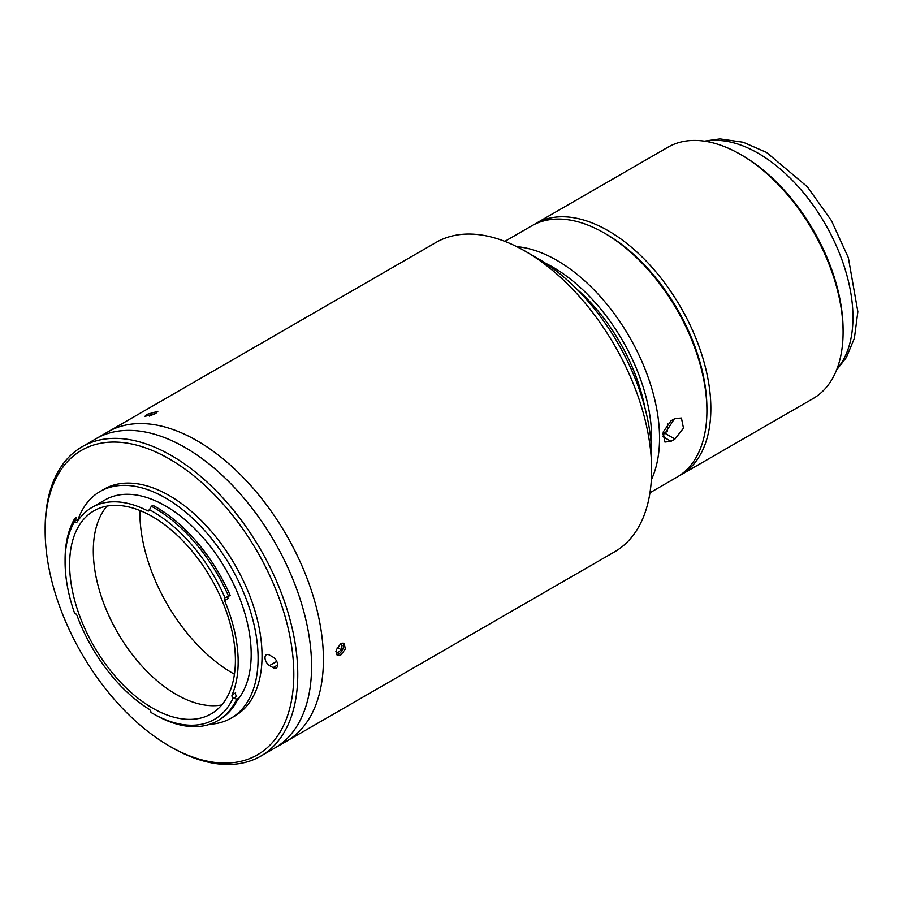 <?xml version="1.0" encoding="UTF-8"?>
<svg xmlns="http://www.w3.org/2000/svg" width="903" height="903" viewBox="0 0 903 903"><rect width="100%" height="100%" fill="white"/><g stroke="black" fill="none" stroke-linecap="round" stroke-linejoin="round"><path stroke-width="1.35" d="M533.718 224.757A145.135 83.787 60 0 1 535.671 223.572A145.135 83.787 60 0 1 608.238 230.762A145.135 83.787 60 0 1 703.042 358.649A145.135 83.787 60 0 1 680.794 474.944A145.135 83.787 60 0 1 678.796 476.039M535.671 223.572L667.893 147.234A145.135 83.787 60 0 1 740.46 154.413A145.135 83.787 60 0 1 740.46 154.424A145.135 83.787 60 0 1 843.086 332.169A145.135 83.787 60 0 1 813.027 398.607L680.794 474.944M742.435 155.553L740.46 154.413L742.435 155.553A142.335 82.184 60 0 1 843.086 329.888L843.086 332.169M649.979 492.745L676.855 477.224A145.135 83.787 -120 0 0 706.914 410.786L706.914 408.506A142.335 82.184 -120 0 0 606.263 234.182A142.335 82.184 60 0 1 706.902 409.635M171.457 747.278L169.482 746.138A175.837 101.52 -120 0 0 293.814 674.349A175.837 101.52 -120 0 0 169.482 459.006A175.837 101.52 -120 0 0 45.15 530.783A175.837 101.52 -120 0 0 169.482 746.138L171.457 747.278A178.625 103.134 60 0 0 260.764 756.127A178.625 103.134 60 0 0 288.147 612.99A178.625 103.134 60 0 0 171.457 455.586A178.625 103.134 60 0 0 82.139 446.737A178.625 103.134 60 0 0 45.15 528.503L45.15 530.783M185.273 447.606A178.625 103.134 -120 0 0 95.955 438.756A178.625 103.134 60 0 1 185.273 447.606A178.625 103.134 60 0 1 301.963 605.01A178.625 103.134 60 0 1 274.58 748.147A178.625 103.134 -120 0 0 301.963 605.01A178.625 103.134 -120 0 0 185.273 447.606M209.789 724.262A130.901 75.57 -120 0 0 230.987 718.212L234.927 715.932A130.901 75.57 -120 0 0 254.996 611.038A130.901 75.57 -120 0 0 169.482 495.691A130.901 75.57 -120 0 0 104.037 489.212L100.086 491.492A130.901 75.57 -120 0 0 78.064 519.394M230.987 718.212A130.901 75.57 -120 0 0 251.045 613.318A130.901 75.57 -120 0 0 165.531 497.971A130.901 75.57 -120 0 0 100.086 491.492M237.365 700.186A121.126 69.937 -120 0 0 240.808 601.116A121.126 69.937 -120 0 0 165.531 505.951A121.126 69.937 -120 0 0 104.974 499.946L91.948 507.463A121.126 69.937 -120 0 0 77.094 521.957A2.788 1.614 60 0 1 76.744 522.284A2.788 1.614 60 0 1 74.61 521.562A123.643 71.382 -120 0 0 65.084 561.892A123.643 71.382 -120 0 0 74.61 613.239A2.788 1.614 60 0 1 75.355 613.498A2.788 1.614 60 0 1 77.094 615.699A121.126 69.937 -120 0 0 149.085 709.216A2.788 1.614 60 0 1 150.97 712.422A123.643 71.382 -120 0 0 152.505 713.325A123.643 71.382 -120 0 0 232.985 698.267A2.788 1.614 60 0 1 232.082 694.892A121.126 69.937 -120 0 0 224.576 600.529A2.788 1.614 60 0 1 224.847 597.842A2.788 1.614 60 0 1 224.994 597.775A123.643 71.382 -120 0 0 149.446 509.71A2.788 1.614 60 0 1 148.871 510.872A2.788 1.614 60 0 1 147.595 510.793A121.126 69.937 -120 0 0 91.948 507.463M152.505 708.076A117.221 67.68 -120 0 0 211.121 713.889A117.221 67.68 -120 0 0 229.091 619.955A117.221 67.68 -120 0 0 152.505 516.663A117.221 67.68 -120 0 0 93.901 510.85A117.221 67.68 -120 0 0 75.931 604.784A117.221 67.68 -120 0 0 152.505 708.076M106.949 506.109A117.221 67.68 -120 0 0 103.224 601.985A117.221 67.68 -120 0 0 176.187 694.407A117.221 67.68 -120 0 0 221.754 704.961M139.897 510.488A131.172 75.739 -120 0 0 232.635 673.209A131.172 75.739 -120 0 0 234.43 674.236M228.594 596.296L230.175 595.382A126.431 72.996 -120 0 0 156.061 507.091A126.431 72.996 -120 0 0 152.946 505.353L151.365 506.256A126.431 72.996 60 0 1 154.481 507.994A126.431 72.996 60 0 1 228.594 596.296L224.994 597.775M154.481 714.465L152.505 713.325L154.481 714.465A126.431 72.996 60 0 0 217.702 720.718A126.431 72.996 60 0 0 236.778 699.08L232.985 698.267M232.082 694.892L235.638 692.838A2.788 1.614 -120 0 0 236.699 696.394L233.324 698.346M217.702 720.718L219.282 719.815A126.431 72.996 -120 0 0 238.358 698.166L236.778 699.08M65.084 561.892L65.084 559.612A126.431 72.996 60 0 1 74.825 518.378L74.633 521.279L78.008 519.327A2.788 1.614 -120 0 0 78.516 519.835M74.678 520.613A126.431 72.996 -120 0 1 76.405 517.464L74.825 518.378M151.365 506.256L149.446 509.71M227.872 596.59A2.788 1.614 -120 0 0 228.132 598.486L224.576 600.529M274.772 658.49A6.423 3.702 -120 0 0 275.754 659.675M269.534 655.093A6.423 3.702 -120 0 0 266.329 654.777A6.423 3.702 -120 0 0 265.347 659.924A6.423 3.702 -120 0 0 269.534 665.579L273.09 667.633A6.423 3.702 -120 0 0 276.307 667.949A6.423 3.702 -120 0 0 277.289 662.802A6.423 3.702 -120 0 0 273.09 657.147L269.534 655.093M82.139 446.737L107.796 431.927A178.625 103.134 60 0 1 197.114 440.777A178.625 103.134 60 0 1 313.804 598.181A178.625 103.134 60 0 1 286.42 741.307L614.661 551.801A178.625 103.134 -120 0 0 651.65 470.034A178.625 103.134 -120 0 0 525.354 251.271A178.625 103.134 -120 0 0 525.343 251.271A178.625 103.134 -120 0 0 436.036 242.422L107.796 431.927A178.625 103.134 60 0 1 197.114 440.777A178.625 103.134 60 0 1 313.804 598.181A178.625 103.134 60 0 1 286.42 741.307L260.764 756.127M674.947 439.05L683.481 428.169L681.426 418.033L674.947 418.541L671.008 420.821L663.129 432.074L664.913 442.064L671.008 441.33L674.947 439.05L665.037 433.327L662.61 434.727M706.914 410.786A145.135 83.787 -120 0 0 604.288 233.042L604.288 233.042A145.135 83.787 -120 0 0 531.72 225.852L504.845 241.361M651.356 479.786A145.135 83.787 -120 0 0 556.925 260.38A145.135 83.787 -120 0 0 516.764 246.643M606.263 234.182L604.288 233.042L606.263 234.182M651.356 446.737A139.547 80.57 -120 0 0 552.975 267.22A139.547 80.57 -120 0 0 545.378 263.168M644.855 407.546A133.971 77.342 -120 0 0 576.058 288.407M674.327 418.902L665.037 433.327M525.343 251.271L537.183 258.1A161.874 93.46 60 0 1 537.195 258.1A161.874 93.46 60 0 1 651.65 456.365L651.65 470.034M340.691 643.76L344.224 643.444L345.33 649.054L340.691 655.149L337.248 655.533L336.209 649.957L340.691 643.76M147.099 414.33L157.844 411.339L155.643 413.563L144.841 416.396L147.099 414.33M662.712 434.027L667.441 431.295L667.441 423.846M336.334 654.573A6.806 3.928 120 0 0 342.226 650.307A6.806 3.928 120 0 0 342.914 643.094M339.979 644.234L342.102 645.419L341.244 649.731L337.27 647.44M337.948 652.688L335.893 651.537L337.948 652.688L341.244 649.731M154.752 414.048A6.806 1.434 -21.2 0 0 152.72 414.68A6.806 1.434 -21.2 0 0 149.379 416.08M836.968 368.932A133.971 77.342 -120 0 0 841.777 259.353A133.971 77.342 -120 0 0 758.227 153.284A133.971 77.342 -120 0 0 705.57 141.331M147.595 510.793L149.446 509.721M276.758 661.414L269.534 665.579M277.627 665.003L273.09 667.633M662.509 436.42L671.008 441.33M704.351 141.15L719.917 138.915L743.225 142.245L766.591 152.449L807.35 186.808L831.392 220.546L848.357 257.705L857.85 311.749L854.396 338.23L846.337 357.543L836.517 370.072M537.195 258.1L525.354 251.271"/></g></svg>

